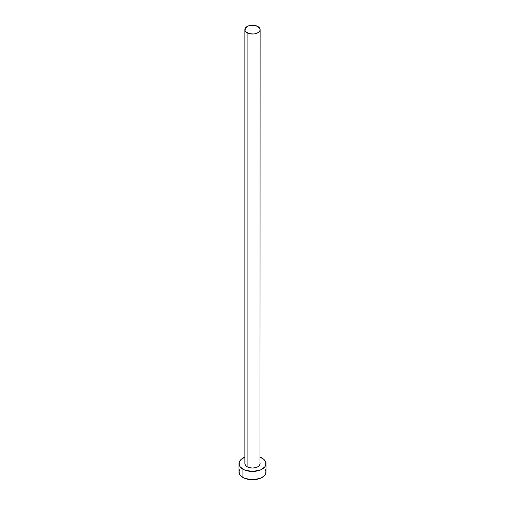 <?xml version="1.0" encoding="UTF-8"?>
<svg xmlns="http://www.w3.org/2000/svg" width="505" height="505" viewBox="0 0 505 505"><rect width="100%" height="100%" fill="white"/><g stroke="black" fill="none" stroke-linecap="round" stroke-linejoin="round"><path stroke-width="0.76" d="M247.115 466.746A7.619 4.4 0 0 0 255.416 467.699A7.619 4.4 0 0 0 260.119 463.64L259.538 465.32L257.885 466.746L255.416 467.699L252.5 468.034L249.584 467.699L247.115 466.746L245.462 465.32L244.881 463.64A7.619 4.4 0 0 0 247.115 466.746L247.115 32.756L247.115 466.746M257.885 26.538A7.619 4.4 180 0 1 260.119 29.65A7.619 4.4 180 0 1 255.416 33.709A7.619 4.4 180 0 1 247.115 32.756A7.619 4.4 180 0 1 244.881 29.65A7.619 4.4 180 0 1 249.584 25.585A7.619 4.4 180 0 1 257.885 26.538L253.983 25.332L251.017 25.332L248.271 25.989L245.462 27.964L245.026 30.508L246.169 32.093L249.584 33.709L253.983 33.961L256.729 33.305L258.831 32.093L259.974 30.508L259.974 28.791L257.885 26.538M260.119 457.176A13.54 7.821 180 0 1 262.076 458.111A13.54 7.821 180 0 1 266.04 463.64A13.54 7.821 180 0 1 257.683 470.862A13.54 7.821 180 0 1 242.924 469.17L242.924 477.459A13.54 7.821 0 0 0 257.683 479.157A13.54 7.821 0 0 0 266.04 471.929L265.011 468.937M239.989 468.937L238.96 471.929A13.54 7.821 0 0 0 242.924 477.459L242.924 469.17A13.54 7.821 180 0 1 238.96 463.64A13.54 7.821 180 0 1 244.881 457.176M244.975 457.139L241.239 459.298L239.218 462.113L239.218 465.162L239.989 466.633L242.924 469.17L244.975 470.142L252.5 471.455L260.024 470.142L262.076 469.17L265.011 466.633L265.781 465.162L265.781 462.113L263.761 459.298L260.024 457.139M259.974 462.782L260.119 29.65M238.96 463.64L238.96 471.929L239.989 474.921L241.239 476.278L244.975 478.431L252.5 479.75L260.024 478.431L263.761 476.278L265.011 474.921L266.04 471.929L266.04 463.64M244.881 463.64L244.881 29.65"/></g></svg>
